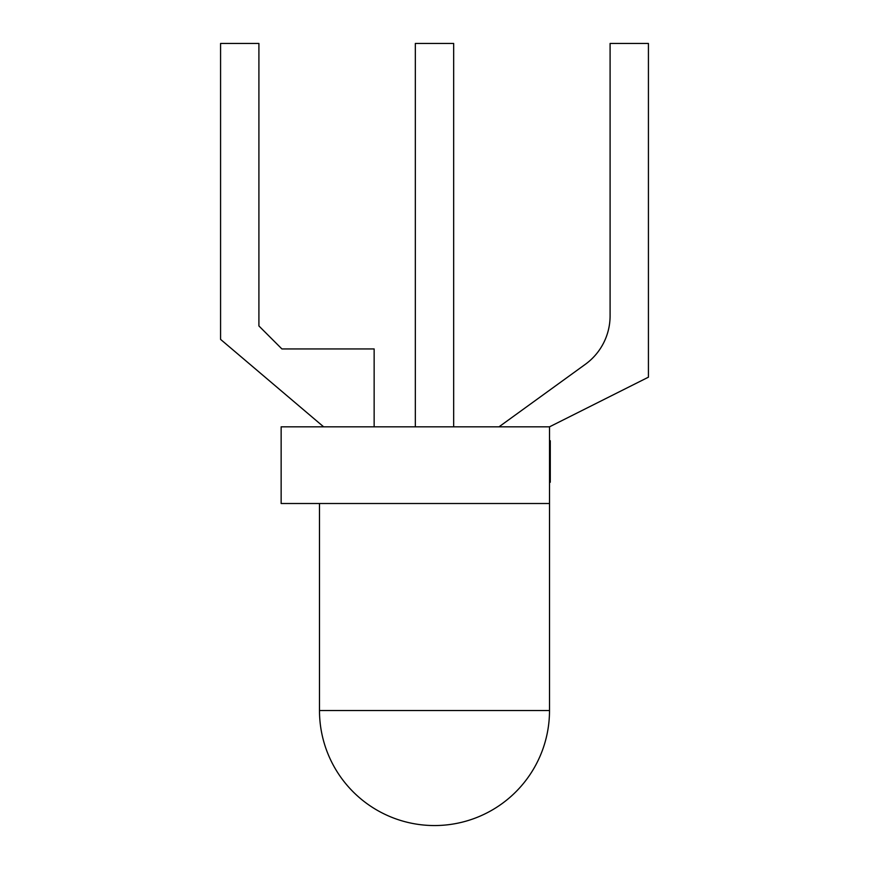 <?xml version="1.0" encoding="UTF-8"?>
<svg xmlns="http://www.w3.org/2000/svg" width="869" height="869" viewBox="0 0 869 869"><rect width="100%" height="100%" fill="white"/><g stroke="black" fill="none" stroke-linecap="round" stroke-linejoin="round"><path stroke-width="1.3" d="M319.488 503.509L319.488 710.538A115.012 115.012 0 0 0 434.5 825.55A115.012 115.012 0 0 0 549.512 710.538L549.512 426.831L281.143 426.831L281.143 503.509L549.512 503.509M453.672 426.831L453.672 43.45L415.328 43.45L415.328 426.831M549.512 426.831L648.426 377.179L648.426 43.45L610.092 43.45L610.092 315.86A59.82 59.82 0 0 1 585.348 364.307L499.002 426.831M374.148 426.831L374.148 348.947L281.914 348.947L258.908 325.951L258.908 43.45L220.574 43.45L220.574 339.377L323.637 426.831M549.512 440.746L550.283 440.746L550.283 466.218L549.512 466.218M550.283 466.218L550.283 466.946M550.283 478.613L549.512 479.123M549.512 466.436L550.283 466.436L550.283 478.906L549.512 478.906M550.283 442.44L549.512 442.44M550.283 459.114L549.512 459.114M550.283 446.644L549.512 446.644M550.283 479.123L550.283 482.252L549.512 482.252M319.488 710.538L549.512 710.538M550.283 445.297L549.512 445.297"/></g></svg>
